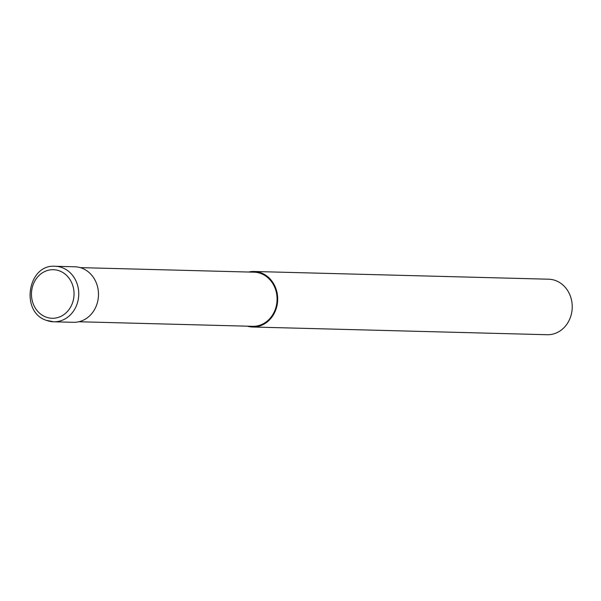 <?xml version="1.0" encoding="UTF-8"?>
<svg xmlns="http://www.w3.org/2000/svg" width="601" height="601" viewBox="0 0 601 601"><rect width="100%" height="100%" fill="white"/><g stroke="black" fill="none" stroke-linecap="round" stroke-linejoin="round"><path stroke-width="0.9" d="M46.615 320.393A27.766 24.333 -88.5 0 0 53.692 321.79L73.42 322.309A27.766 24.333 -88.5 0 0 97.197 303.272A27.766 24.333 -88.5 0 0 74.877 266.791L55.149 266.273C27.699 263.937 19.976 312.114 46.36 320.341L53.692 321.79A27.766 24.333 -88.5 0 0 77.469 302.754A27.766 24.333 -88.5 0 0 62.226 267.67A27.766 24.333 -88.5 0 0 55.149 266.273M78.844 321.753L252.638 326.313A27.075 23.724 -88.5 0 0 275.821 307.757A27.075 23.724 -88.5 0 0 254.058 272.178L80.264 267.625M247.236 326.17A27.766 24.333 -88.5 0 0 252.623 327.004L547.173 334.727A27.766 24.333 -88.5 0 0 570.95 315.698A27.766 24.333 -88.5 0 0 548.63 279.21L254.08 271.487A27.766 24.333 -88.5 0 0 248.656 272.035M252.623 327.004A27.766 24.333 -88.5 0 0 276.4 307.975A27.766 24.333 -88.5 0 0 254.08 271.487M276.4 307.975L275.821 307.757M32.582 286.354A24.295 21.29 -88.5 0 0 45.916 317.05A24.295 21.29 -88.5 0 0 72.916 301.619A24.295 21.29 -88.5 0 0 59.582 270.923A24.295 21.29 -88.5 0 0 32.582 286.354"/></g></svg>
